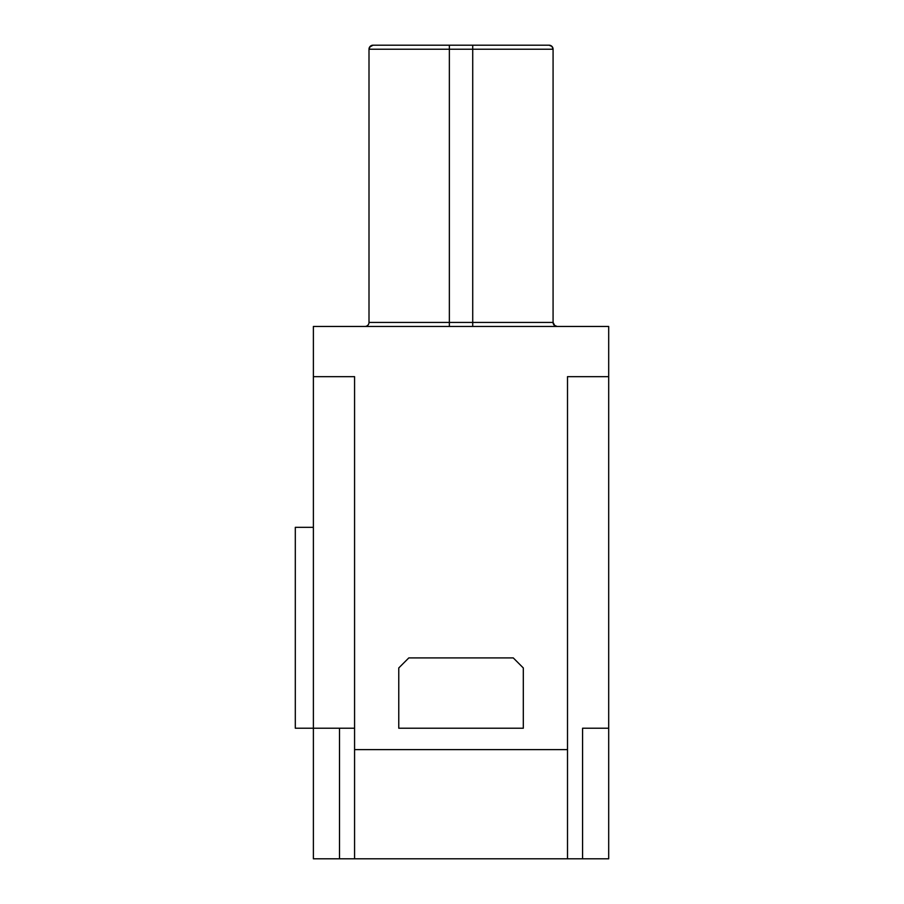 <?xml version="1.0" encoding="UTF-8"?>
<svg xmlns="http://www.w3.org/2000/svg" width="904" height="904" viewBox="0 0 904 904"><rect width="100%" height="100%" fill="white"/><g stroke="black" fill="none" stroke-linecap="round" stroke-linejoin="round"><path stroke-width="1.36" d="M364.99 326.446A4.023 4.023 0 0 0 369.001 322.423A4.023 4.023 0 0 1 364.99 326.446A4.023 4.023 0 0 0 369.001 322.423L369.001 49.223L369.623 47.076L373.024 45.2L549.056 45.2A4.023 4.023 0 0 1 553.078 49.223L552.841 47.844M373.024 45.2L385.703 45.2L373.024 45.2A4.023 4.023 0 0 0 369.001 49.223A4.023 4.023 0 0 1 373.024 45.2A4.023 4.023 0 0 0 369.001 49.223L370.177 46.375L373.024 45.2M472.724 326.446L472.724 322.423L553.078 322.423L554.242 325.259L557.09 326.446A4.023 4.023 0 0 1 553.078 322.423L553.078 49.223A4.023 4.023 0 0 0 551.372 45.934L549.609 45.234M582.583 858.8L354.571 858.8L354.571 376.663L313.383 376.663L313.383 326.446L608.697 326.446L608.697 728.217L582.583 728.217L582.583 858.8L608.697 858.8L608.697 728.217M354.571 728.217L295.303 728.217L295.303 527.337L313.383 527.337M354.571 749.619L567.509 749.619L567.509 376.663L608.697 376.663M313.383 376.663L313.383 858.8L339.497 858.8L339.497 728.217M567.509 749.619L567.509 858.8M536.377 45.2L549.056 45.2A4.023 4.023 0 0 1 549.881 45.279A4.023 4.023 0 0 0 549.056 45.2L551.96 46.432L553.078 49.223A4.023 4.023 0 0 0 551.372 45.934M553.078 322.423L554.83 325.745M398.766 728.217L398.766 667.954L408.811 657.909L513.269 657.909L523.314 667.954L523.314 728.217L398.766 728.217M354.571 858.8L339.497 858.8M472.724 45.2L472.724 49.223L553.078 49.223M449.356 326.446L449.356 49.223L472.724 49.223L472.724 322.423L369.001 322.423M449.356 45.2L449.356 49.223L369.001 49.223"/></g></svg>
